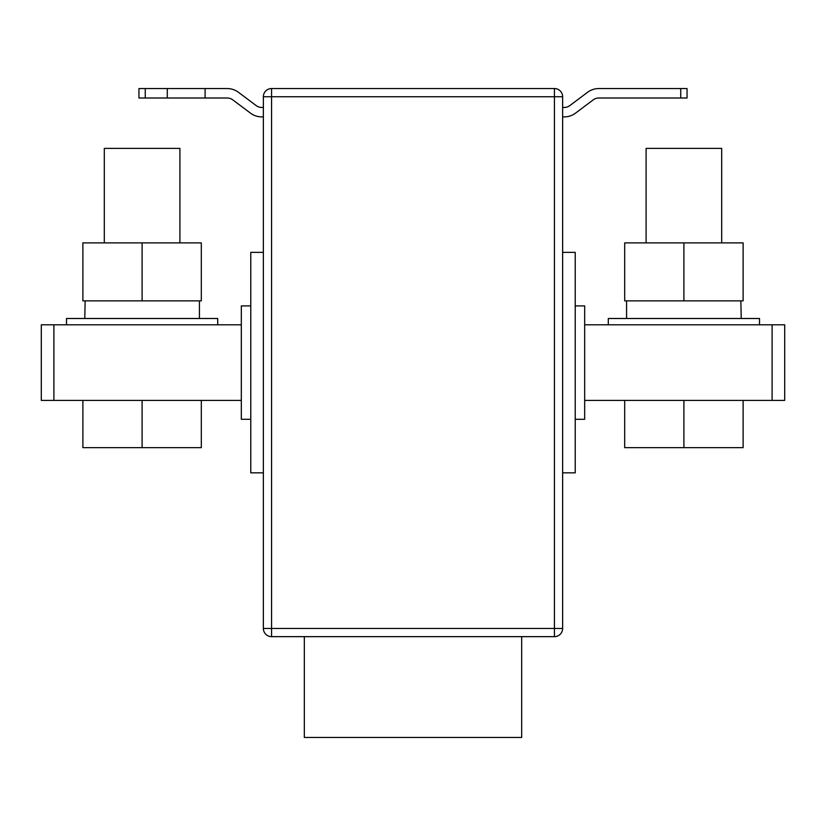 <?xml version="1.0" encoding="UTF-8"?>
<svg xmlns="http://www.w3.org/2000/svg" width="826" height="826" viewBox="0 0 826 826"><rect width="100%" height="100%" fill="white"/><g stroke="black" fill="none" stroke-linecap="round" stroke-linejoin="round"><path stroke-width="1.24" d="M304.329 636.65L304.329 737.453L521.671 737.453L521.671 636.65M263.37 628.462L263.37 96.735L271.568 96.735L271.568 628.462L554.432 628.462L554.432 96.735L271.568 96.735L271.568 88.547L554.432 88.547A8.188 8.188 0 0 1 562.63 96.735L562.63 628.462A8.188 8.188 0 0 1 554.432 636.65L271.568 636.65L271.568 628.462L263.37 628.462A8.188 8.188 0 0 0 271.568 636.65A8.188 8.188 0 0 1 263.37 628.462M575.226 419.298L584.674 419.298L584.674 305.899L575.226 305.899M250.774 419.298L241.326 419.298L241.326 305.899L250.774 305.899M562.63 472.854L575.226 472.854L575.226 252.353L562.63 252.353M271.568 88.547A8.188 8.188 0 0 0 263.37 96.735A8.188 8.188 0 0 1 271.568 88.547M263.37 472.854L250.774 472.854L250.774 252.353L263.37 252.353M41.3 400.404L41.3 324.804L53.897 324.804L53.897 400.404L41.3 400.404M241.326 324.804L53.897 324.804M241.326 400.404L53.897 400.404M772.103 400.404L772.103 324.804L784.7 324.804L784.7 400.404L584.674 400.404M772.103 324.804L584.674 324.804M680.748 88.547L687.046 88.547L687.046 98.005L680.748 98.005L680.748 88.547L598.85 88.547A18.905 18.905 0 0 0 587.513 92.326L569.868 105.563A9.447 9.447 0 0 1 564.199 107.452L562.63 107.452M562.63 116.9L564.199 116.9A18.905 18.905 0 0 0 575.536 113.121L593.182 99.894A9.447 9.447 0 0 1 598.85 98.005L680.748 98.005M263.37 116.9L261.801 116.9A18.905 18.905 0 0 1 250.464 113.121L232.818 99.894A9.447 9.447 0 0 0 227.15 98.005L205.096 98.005L205.096 88.547L227.15 88.547A18.905 18.905 0 0 1 238.487 92.326L256.132 105.563A9.447 9.447 0 0 0 261.801 107.452L263.37 107.452M167.296 88.547L167.296 98.005L138.954 98.005L138.954 88.547L205.096 88.547M167.296 98.005L205.096 98.005M646.097 242.896L646.097 148.401L721.697 148.401L721.697 242.896M683.897 400.404L683.897 447.651L743.121 447.651L743.121 400.404M683.897 447.651L624.683 447.651L624.683 400.404M104.303 242.896L104.303 148.401L179.903 148.401L179.903 242.896M142.103 400.404L142.103 447.651L82.879 447.651L82.879 400.404M142.103 447.651L201.317 447.651L201.317 400.404M608.297 324.804L608.297 318.495L759.497 318.495L759.497 324.804M624.683 242.896L743.121 242.896L743.121 300.86L624.683 300.86L624.683 242.896M683.897 242.896L683.897 300.86M740.85 300.86L741.232 318.495M66.503 324.804L66.503 318.495L217.703 318.495L217.703 324.804M199.427 300.86L199.427 318.495M142.103 242.896L82.879 242.896L82.879 300.86L201.317 300.86L201.317 242.896L142.103 242.896L142.103 300.86M85.15 300.86L84.768 318.495M554.432 636.65A8.188 8.188 0 0 0 562.63 628.462L554.432 628.462L554.432 636.65M562.63 96.735A8.188 8.188 0 0 0 554.432 88.547L554.432 96.735L562.63 96.735M145.252 88.547L145.252 98.005M626.573 300.86L626.573 318.495"/></g></svg>
